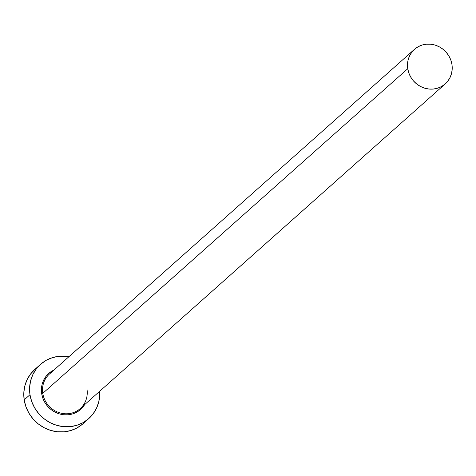 <?xml version="1.0" encoding="UTF-8"?>
<svg xmlns="http://www.w3.org/2000/svg" width="476" height="476" viewBox="0 0 476 476"><rect width="100%" height="100%" fill="white"/><g stroke="black" fill="none" stroke-linecap="round" stroke-linejoin="round"><path stroke-width="0.71" d="M414.471 49.331A23.14 21.741 -131.7 0 1 437.087 45.791A23.14 21.741 -131.7 0 1 451.956 64.54A23.14 21.741 -131.7 0 1 445.227 83.907A23.14 21.741 -131.7 0 1 422.617 87.453A23.14 21.741 -131.7 0 1 407.748 68.699L42.781 393.337L407.748 68.699A23.14 21.741 -131.7 0 1 414.471 49.331L49.51 373.969A23.14 21.741 48.3 0 0 42.781 393.337L41.686 393.622L42.822 398.132L44.798 402.381L47.535 406.212L50.932 409.479L54.859 412.049L59.161 413.834L63.671 414.757L68.223 414.78L72.632 413.912L76.743 412.18L80.384 409.652L84.627 404.665A24.044 22.592 -131.7 0 1 60.226 414.132A24.044 22.592 -131.7 0 1 41.686 393.622L42.781 393.337A23.14 21.741 48.3 0 0 78.302 410.086A23.14 21.741 48.3 0 0 86.989 389.184M40.531 364.348L34.736 369.507A36.295 34.105 48.3 0 0 24.187 399.882L29.982 394.723A36.295 34.105 -131.7 0 1 40.531 364.348A36.295 34.105 -131.7 0 1 68.907 356.714L59.268 356.274L52.61 357.583L46.41 360.201L40.912 364.015L36.331 368.888L32.832 374.624L30.559 381.008L29.595 387.797L29.982 394.723L24.187 399.882A36.295 34.105 48.3 0 0 47.511 429.298A36.295 34.105 48.3 0 0 82.979 423.741L88.774 418.582A36.295 34.105 -131.7 0 1 53.306 424.14A36.295 34.105 -131.7 0 1 29.982 394.723L31.696 401.53L34.683 407.944L38.818 413.727L43.947 418.654L49.867 422.539L56.358 425.229L63.171 426.621L70.037 426.657L76.701 425.348L82.895 422.736L88.393 418.916L92.981 414.049L96.473 408.307L98.746 401.922L99.71 395.134L99.662 391.29A36.295 34.105 -131.7 0 1 88.774 418.582M41.686 393.622L41.43 389.035L42.066 384.537L43.572 380.306L45.886 376.504L48.927 373.279L53.871 370.09A24.044 22.592 -131.7 0 0 41.686 393.622M35.117 369.174L30.529 374.041L27.037 379.783L24.764 386.167L23.8 392.956L24.187 399.882L25.9 406.683L28.887 413.103L33.023 418.886L38.145 423.813L44.072 427.692L50.563 430.381L57.376 431.774L64.242 431.815L70.906 430.5L77.1 427.888L82.598 424.074M51.468 372.434A23.14 21.741 48.3 0 0 42.781 393.337A23.14 21.741 48.3 0 0 57.65 412.091A23.14 21.741 48.3 0 0 80.266 408.545L445.227 83.907M407.748 68.699L408.842 73.036L410.746 77.124L413.382 80.813L416.649 83.954L420.427 86.43L424.562 88.143L428.906 89.03L433.285 89.054L437.533 88.221L441.484 86.555L444.989 84.121L447.91 81.015L450.135 77.356L451.587 73.286L452.2 68.96L451.956 64.54L450.861 60.208L448.957 56.114L446.321 52.425L443.055 49.29L439.277 46.809L435.135 45.095L430.798 44.208L426.419 44.185L422.17 45.024L418.22 46.69L414.715 49.117L411.794 52.223L409.562 55.882L408.116 59.952L407.504 64.284L407.748 68.699"/></g></svg>
